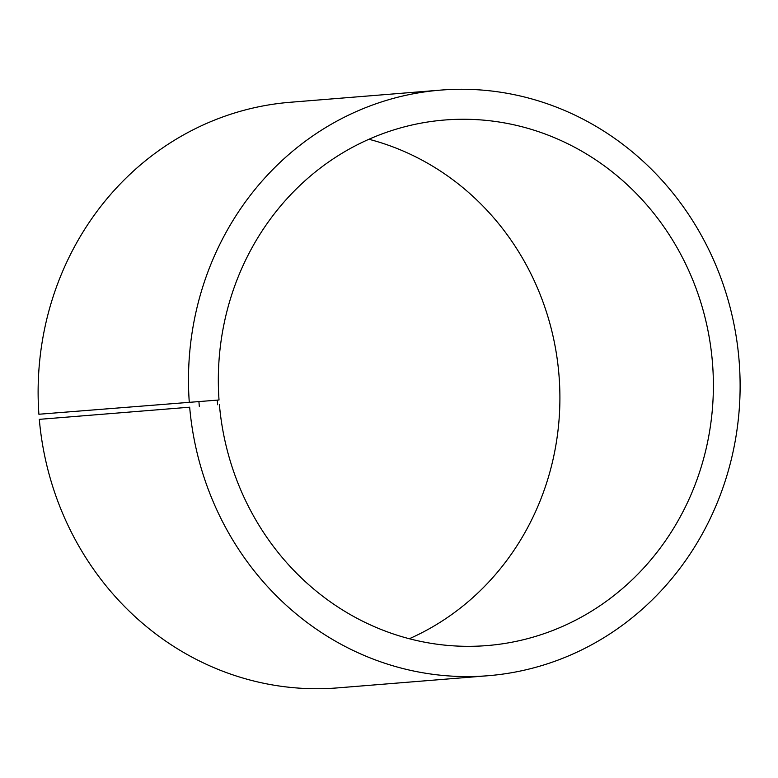 <?xml version="1.0" encoding="UTF-8"?>
<svg xmlns="http://www.w3.org/2000/svg" width="778" height="778" viewBox="0 0 778 778"><rect width="100%" height="100%" fill="white"/><g stroke="black" fill="none" stroke-linecap="round" stroke-linejoin="round"><path stroke-width="1.17" d="M38.9 414.246L219.026 399.989L38.9 414.246A293.763 275.694 -94.6 0 1 290.252 102.268L440.611 90.112A293.763 275.694 -94.6 0 1 739.1 360.691A293.763 275.694 -94.6 0 1 487.981 675.732A293.763 275.694 -94.6 0 1 189.667 407.195L39.308 419.352L189.667 407.195M219.026 399.989A263.635 247.423 -94.6 0 1 444.598 120.016A263.635 247.423 -94.6 0 1 712.473 362.84A263.635 247.423 -94.6 0 1 487.106 645.575A263.635 247.423 -94.6 0 1 219.396 404.579M368.918 139.262A263.635 247.423 -94.6 0 1 558.993 375.259A263.635 247.423 -94.6 0 1 409.316 638.738M487.981 675.732L337.623 687.888A293.763 275.694 -94.6 0 1 39.308 419.352M189.268 402.08A293.763 275.694 -94.6 0 1 440.611 90.112M198.905 401.38L199.304 406.359M217.247 400.106L217.616 404.745"/></g></svg>
